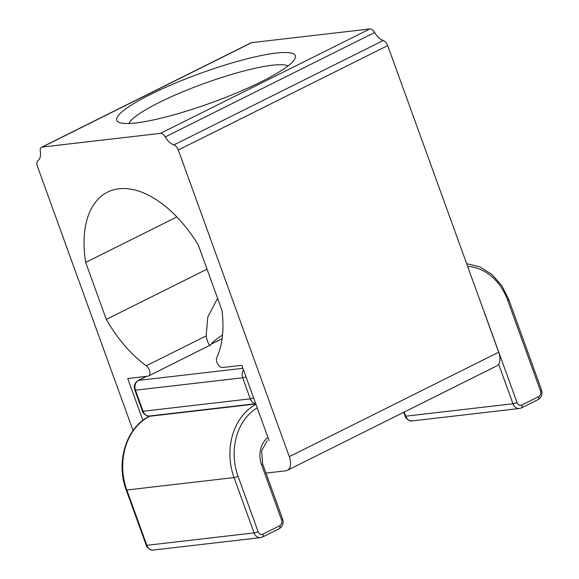 <?xml version="1.0" encoding="UTF-8"?>
<svg xmlns="http://www.w3.org/2000/svg" width="579" height="579" viewBox="0 0 579 579"><rect width="100%" height="100%" fill="white"/><g stroke="black" fill="none" stroke-linecap="round" stroke-linejoin="round"><path stroke-width="0.87" d="M133.054 430.523L37.418 166.325A6.058 3.423 63.5 0 1 37.961 160.673A14.229 8.048 63.5 0 0 40.291 151.387A6.058 3.423 63.5 0 1 41.579 147.254A6.058 3.423 63.5 0 1 42.245 147.052L160.47 133.365A6.058 3.423 63.5 0 1 165.283 136.912L374.678 32.496A6.058 3.423 -116.5 0 0 369.872 28.95L251.648 42.643A6.058 3.423 -116.5 0 0 250.982 42.839L41.579 147.254M374.678 32.496A14.229 8.048 -116.5 0 0 383.276 40.523L173.874 144.931A6.058 3.423 63.5 0 1 178.303 150.004L289.305 456.643A14.229 8.048 63.5 0 1 287.322 470.343A14.229 8.048 63.5 0 1 285.751 470.807L265.971 473.094M287.322 470.343L496.724 365.928A14.229 8.048 -116.5 0 0 498.707 352.227L387.706 45.589A6.058 3.423 -116.5 0 0 383.276 40.523M173.874 144.931A14.229 8.048 63.5 0 1 165.283 136.912M150.504 94.435A94.927 15.698 -19.9 0 0 118.963 122.328A94.927 15.698 -19.9 0 0 211.4 102.765A94.927 15.698 -19.9 0 0 294.95 58.624A94.927 15.698 -19.9 0 0 249.281 58.247A94.927 15.698 -19.9 0 0 150.504 94.435M222.531 335.06A85.54 14.142 -19.9 0 0 210.51 344.961L148.571 375.981A6.058 3.423 63.5 0 1 147.898 376.184L127.706 378.521L142.875 420.405M210.51 344.961C209.96 347.653 206.66 340.343 206.153 335.921L207.818 316.916L217.595 298.33M206.153 335.921L146.292 365.769A102.946 58.218 63.5 0 1 106.312 319.413L85.678 262.417A102.946 58.218 63.5 0 1 107.564 192.127A102.946 58.218 63.5 0 1 198.308 245.047L221.945 310.344A102.946 58.218 63.5 0 1 216.778 357.605A6.058 3.423 63.5 0 0 217.747 364.039A6.058 3.423 63.5 0 0 222.531 367.535L241.834 365.298L269.076 440.554M207.043 269.184L106.312 319.413M146.292 365.769A6.058 3.423 63.5 0 1 149.758 371.342A6.058 3.423 63.5 0 1 148.571 375.981M128.972 123.493A85.54 14.142 160.1 0 1 159.145 102.505A85.54 14.142 160.1 0 1 288.002 65.926M176.877 216.944L85.678 262.417M42.245 147.052L251.648 42.643M178.303 150.004L387.706 45.589M369.872 28.95L160.47 133.365M498.707 352.227L289.305 456.643M255.969 404.345A56.923 45.994 83.4 0 0 234.039 477.581A3.025 0.499 -19.9 0 0 238.049 476.264A53.898 43.548 -96.6 0 1 257.228 407.819M262.193 537.131A3.025 1.715 -116.5 0 0 262.526 537.037L260.521 537.63A7.57 6.116 83.4 0 1 254.065 532.897L146.849 545.317A3.025 0.499 160.1 0 1 146.234 545.23C145.575 545.693 150.316 551.273 153.305 550.05A7.57 6.116 -96.6 0 1 146.849 545.317L126.823 490L234.039 477.581L254.065 532.897A3.025 0.499 -19.9 0 0 258.068 531.58L238.049 476.264M282.61 519.052L262.584 463.736A3.025 0.499 160.1 0 1 261.513 464.561L281.532 519.877A3.025 0.499 160.1 0 0 282.61 519.052C283.782 523.344 282.675 526.55 279.288 528.678L262.526 537.037A3.025 1.715 -116.5 0 0 262.946 534.12A4.545 3.669 -96.6 0 1 258.068 531.58M279.288 528.678A3.025 1.715 -116.5 0 0 279.708 525.761L262.946 534.12M281.532 519.877A4.545 3.669 -96.6 0 1 279.708 525.761M267.954 437.449A22.103 17.862 83.4 0 0 261.513 464.561M146.234 545.23L126.208 489.921A3.025 0.499 -19.9 0 0 126.823 490A56.923 45.994 -96.6 0 1 149.729 416.265L255.838 403.976M126.208 489.921C115.474 462.107 126.461 426.962 149.389 416.359A3.025 1.715 -116.5 0 1 149.729 416.265L150.489 415.888M142.456 411.177C141.804 411.64 146.545 417.22 149.527 415.997A7.57 6.116 -96.6 0 1 143.071 411.264A3.025 0.499 160.1 0 1 142.456 411.177L134.835 390.123A3.025 0.499 -19.9 0 0 135.45 390.203A7.57 6.116 -96.6 0 1 138.49 380.396A3.025 1.715 -116.5 0 0 138.157 380.497L146.48 376.343M242.927 368.302L138.49 380.396L146.661 376.321M211.089 344.201L222.104 338.708M498.642 364.191L512.972 403.766L405.756 416.185A3.025 0.499 160.1 0 1 405.141 416.098C404.489 416.554 409.23 422.142 412.212 420.919A7.57 6.116 -96.6 0 1 405.756 416.185L404.258 412.038M243.513 369.923A7.57 6.116 83.4 0 0 242.666 377.783L250.287 398.844L143.071 411.264L135.45 390.203L242.666 377.783A3.025 0.499 -19.9 0 0 245.988 376.777M467.651 266.441A53.898 43.548 -96.6 0 1 507.718 300.335A3.025 0.499 -19.9 0 0 508.789 299.509L501.718 285.519L491.781 274.337L479.774 266.847L466.645 263.662M255.694 403.592A7.57 6.116 83.4 0 1 250.287 398.844A3.025 0.499 -19.9 0 0 253.616 397.838M484.167 312.074A3.025 0.499 -19.9 0 0 484.247 312.03A22.103 17.862 83.4 0 0 483.429 310.018M521.1 408A3.025 1.715 -116.5 0 0 521.433 407.898L519.428 408.499A7.57 6.116 83.4 0 1 512.972 403.766A3.025 0.499 -19.9 0 0 516.982 402.448L484.247 312.03M507.718 300.335L540.446 390.745A3.025 0.499 160.1 0 0 541.517 389.92C542.697 394.212 541.589 397.418 538.195 399.546L521.433 407.898A3.025 1.715 -116.5 0 0 521.86 404.989A4.545 3.669 -96.6 0 1 516.982 402.448M538.195 399.546A3.025 1.715 -116.5 0 0 538.615 396.629L521.86 404.989M540.446 390.745A4.545 3.669 -96.6 0 1 538.615 396.629M267.136 440.778L261.643 450.788L262.584 463.736M153.305 550.05L260.521 537.63M149.389 416.359L150.308 415.903M134.835 390.123C133.662 385.831 134.769 382.618 138.157 380.497M211.183 344.085L222.119 338.635M405.141 416.098L403.766 412.284M541.517 389.92L508.789 299.509M255.737 403.693L149.527 415.997M519.428 408.499L412.212 420.919"/></g></svg>
